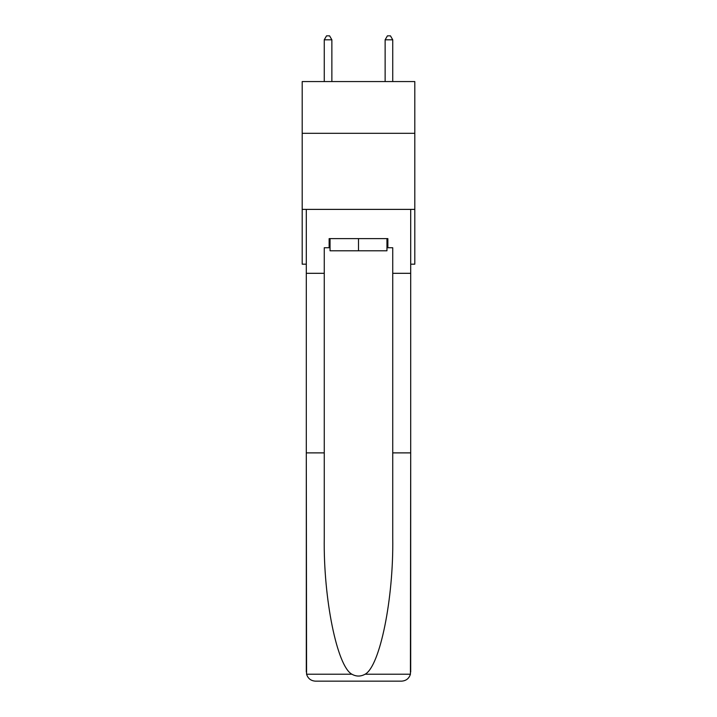 <?xml version="1.0" encoding="UTF-8"?>
<svg xmlns="http://www.w3.org/2000/svg" width="717" height="717" viewBox="0 0 717 717"><rect width="100%" height="100%" fill="white"/><g stroke="black" fill="none" stroke-linecap="round" stroke-linejoin="round"><path stroke-width="1.08" d="M414.802 133.308L414.802 81.568L302.198 81.568L302.198 133.308L414.802 133.308L414.802 264.179L410.698 264.179M414.802 209.391L302.198 209.391L302.198 133.308M302.198 209.391L302.198 264.179L306.302 264.179M386.956 238.618L386.956 250.789L330.044 250.789L330.044 238.618M358.5 238.618L358.5 250.789M386.956 247.741L387.87 247.741L387.87 238.618L329.13 238.618L329.13 247.741L324.263 247.741L324.263 452.884L306.302 452.884L306.571 674.204C307.952 678.524 310.909 680.845 315.435 681.15L338.567 681.15M315.435 681.15L401.565 681.15L315.435 681.15M378.433 681.15L401.565 681.15C406.091 680.845 409.048 678.524 410.429 674.204L410.698 452.884L410.698 672.017M324.263 452.884L324.263 538.019C323.313 598.498 337.053 666.254 351.868 674.204C356.286 676.669 360.705 676.669 365.132 674.204C379.947 666.254 393.687 598.498 392.737 538.019L392.737 247.741L387.87 247.741M306.302 672.017L306.302 209.391L410.698 209.391L410.698 273.311L392.737 273.311M324.263 273.311L306.302 273.311M410.698 273.311L410.698 452.884L392.737 452.884M329.13 247.741L330.044 247.741M331.872 81.568L331.872 39.802L324.263 39.802L324.263 81.568M324.263 39.802L326.54 35.85L329.587 35.85L331.872 39.802M392.737 81.568L392.737 39.802L385.128 39.802L385.128 81.568M385.128 39.802L387.413 35.85L390.46 35.85L392.737 39.802M306.571 674.204L351.868 674.204M365.132 674.204L410.429 674.204"/></g></svg>
